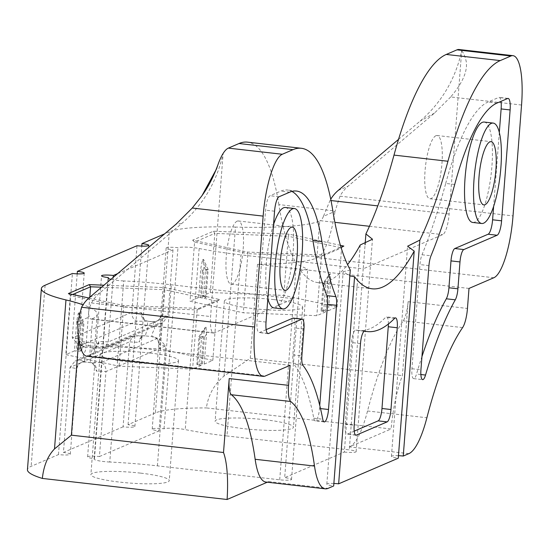 <?xml version="1.0" encoding="UTF-8"?>
<svg xmlns="http://www.w3.org/2000/svg" width="549" height="549" viewBox="0 0 549 549"><rect width="100%" height="100%" fill="white"/><g stroke="black" fill="none" stroke-linecap="round" stroke-linejoin="round"><path stroke-width="0.41" stroke-dasharray="2.75 2.06" d="M327.767 282.042L329.331 274.226L323.196 283.209L321.062 310.926L322.057 310.501L324.185 282.783L323.196 283.209L325.722 285.034L327.767 282.042L325.461 311.969L321.062 310.926M323.663 311.763L325.722 285.034M329.331 274.226L330.32 273.793L324.185 282.783L328.7 283.758L326.648 310.48L328.446 310.686L330.745 280.759L330.32 273.793M322.057 310.501L326.648 310.48M330.745 280.759L328.7 283.758M202.512 270.986L200.46 297.716L198.663 297.51L200.961 267.583L202.526 259.766L207.179 269.978L202.512 270.986L200.961 267.583M205.498 269.71L203.947 266.299L201.641 296.227L203.439 296.433L205.498 269.71L208.174 269.552L206.047 297.27L205.052 297.702L200.46 297.716M205.052 297.702L207.179 269.978L208.174 269.552L203.521 259.334L203.947 266.299M203.439 296.433L206.047 297.27M203.521 259.334L202.526 259.766M79.708 319.703L79.282 312.738L83.942 322.956L81.808 350.674L80.813 351.099L82.947 323.382L83.942 322.956L81.259 323.107L79.708 319.703L77.409 349.631L81.808 350.674M79.207 349.837L81.259 323.107M79.282 312.738L78.287 313.163L82.947 323.382L78.281 324.39L76.222 351.12L74.424 350.914L76.73 320.987L78.287 313.163M80.813 351.099L76.222 351.12M76.73 320.987L78.281 324.39M204.468 337.155L202.409 363.884L204.207 364.09L206.513 334.163L206.088 327.197L199.953 336.18L204.468 337.155L206.513 334.163M201.483 338.438L203.528 335.439L201.229 365.373L199.431 365.167L201.483 338.438L198.958 336.612L196.823 364.33L197.818 363.898L202.409 363.884M197.818 363.898L199.953 336.18L198.958 336.612L205.093 327.623L203.528 335.439M199.431 365.167L196.823 364.33M205.093 327.623L206.088 327.197M201.641 296.227L210.267 292.521L283.778 295.403L337.065 306.98L328.446 310.686M325.461 311.969L316.842 315.675L243.324 312.793L190.036 301.216L198.663 297.51M273.985 299.617A39.302 5.456 4.4 0 0 224.369 301.085A39.302 5.456 4.4 0 0 263.136 309.54A39.302 5.456 4.4 0 0 302.739 307.117A39.302 5.456 4.4 0 0 273.985 299.617M77.409 349.631L86.028 345.925L159.546 348.807L212.834 360.384L204.207 364.09M201.229 365.373L192.603 369.079L119.092 366.197L65.805 354.62L74.424 350.914M149.753 353.014A39.302 5.456 4.4 0 0 100.131 354.482A39.302 5.456 4.4 0 0 138.897 362.937A39.302 5.456 4.4 0 0 178.5 360.515A39.302 5.456 4.4 0 0 149.753 353.014M398.533 139.377L420.095 121.123C441.561 102.601 455.423 79.193 461.675 50.885L449.123 214.021A18.714 4.742 -83.5 0 1 442.727 234.636L363.218 268.818L365.064 244.799M521.55 105.031L450.681 96.953C462.512 83.153 467.7 71.343 466.231 61.522A56.142 14.233 96.5 0 0 461.675 50.885A56.142 14.233 96.5 0 0 459.046 49.506M450.681 96.953L434.547 113.032L348.121 186.18A37.428 35.829 -113.3 0 0 339.982 196.171L334.993 211.365L323.45 216.327L330.045 200.447A37.428 35.829 66.7 0 1 330.745 199.232M435.927 135.72A31.815 8.063 96.5 0 0 425.255 168.495A31.815 8.063 96.5 0 0 429.908 198.745A31.815 8.063 96.5 0 0 441.52 168.049A31.815 8.063 96.5 0 0 437.114 135.521A31.815 8.063 96.5 0 0 435.927 135.72M279.716 479.805L293.646 298.718L171.343 284.773A102.931 14.288 4.4 0 0 123.703 280.944L109.773 462.032A102.931 14.288 -175.6 0 1 157.405 465.861L279.716 479.805A9.36 1.297 4.4 0 0 291.526 479.455A9.36 1.297 4.4 0 0 284.684 477.671L300.619 270.595L307.701 269.271L296.33 263.843L293.646 298.718L214.137 332.893A18.714 4.742 -83.5 0 1 213.437 333.01A18.714 4.742 -83.5 0 1 210.59 316.553L223.141 153.418C216.869 181.753 203.006 205.168 181.561 223.656L99.65 292.981A37.428 35.829 -113.3 0 0 91.511 302.973C88.663 308.943 87.922 313.609 89.288 316.972L77.745 321.94M79.152 341.389A130.998 18.186 -175.6 0 1 94.414 351.291A130.998 18.186 -175.6 0 1 89.7 355.601L92.548 318.64A130.998 18.186 4.4 0 0 97.255 314.337A130.998 18.186 4.4 0 0 83.05 304.798M86.893 356.253A56.142 14.233 96.5 0 0 88.986 355.903L89.7 355.601M92.548 318.64L91.834 318.948A18.714 4.742 -83.5 0 1 91.134 319.065A18.714 4.742 -83.5 0 1 89.288 316.972M224.026 376.065L235.494 227.073A130.998 18.186 4.4 0 0 319.71 221L316.862 257.955A130.998 18.186 -175.6 0 1 257.508 264.309L250.275 358.271L224.026 376.065C214.192 384.334 208.304 394.957 206.376 407.921L391.114 428.989L349.487 446.886A74.856 18.975 -83.5 0 0 367.535 410.981A224.568 56.931 -83.5 0 1 403.247 320.829A18.714 4.742 -83.5 0 0 408.106 301.675L402.417 375.619A65.503 16.607 96.5 0 0 391.114 428.989M235.494 227.073A102.931 14.288 4.4 0 0 169.318 231.843L155.388 412.93A102.931 14.288 -175.6 0 1 206.376 407.921M290.098 365.325L78.61 341.21M484.197 122.056A50.529 12.812 -83.5 0 1 491.581 170.094A50.529 12.812 -83.5 0 1 474.638 222.153A50.529 12.812 -83.5 0 1 472.751 222.462M285.425 207.495A50.529 12.812 -83.5 0 1 292.802 255.539A50.529 12.812 -83.5 0 1 275.859 307.591A50.529 12.812 -83.5 0 1 273.972 307.907M267.85 298.56A50.529 12.812 -83.5 0 1 273.539 224.582M293.241 318.097A11.227 2.848 -83.5 0 1 294.95 327.973L292.885 354.846A11.227 2.848 96.5 0 0 293.928 364.289A267.617 67.85 96.5 0 1 313.76 418.208A11.227 2.848 96.5 0 0 315.256 420.905A11.227 2.848 96.5 0 0 319.511 408.463L319.744 405.443M266.155 329.633L259.533 332.481A13.101 3.321 -83.5 0 1 259.039 332.557A13.101 3.321 -83.5 0 1 257.049 321.041L265.579 210.171A13.101 3.321 -83.5 0 1 270.053 195.739L280.731 191.148A181.527 46.02 -83.5 0 1 287.504 190.029A181.527 46.02 -83.5 0 1 291.903 191.416M364.261 331.225L358.264 330.546A323.759 82.082 96.5 0 1 355.834 330.121A11.227 2.848 96.5 0 0 355.745 330.107A11.227 2.848 96.5 0 0 351.49 342.542L345.204 424.302A11.227 2.848 96.5 0 0 346.913 434.177A11.227 2.848 96.5 0 0 347.332 434.101L354.208 431.15M388.383 324.027A11.227 2.848 96.5 0 0 386.558 316.862A11.227 2.848 96.5 0 0 385.611 317.322A323.759 82.082 96.5 0 1 358.264 330.546M454.702 184.464L445.706 183.435A323.759 82.082 96.5 0 1 422.003 254.77A11.227 2.848 96.5 0 0 419.958 264.577L411.942 368.736A11.227 2.848 96.5 0 0 413.651 378.611A11.227 2.848 96.5 0 0 416.54 374.027A267.617 67.85 96.5 0 1 421.948 356.617M499.316 132.426L493.626 206.403M445.706 183.435A181.527 46.02 -83.5 0 1 487.965 102.073L498.643 97.482A13.101 3.321 -83.5 0 1 499.13 97.399A13.101 3.321 -83.5 0 1 501.017 101.352M158.922 344.401A7.487 7.261 128.6 0 0 156.307 338.232A7.487 7.261 128.6 0 0 156.259 338.198A7.487 7.261 128.6 0 0 152.162 336.654A16.841 2.34 4.4 0 0 157.453 338.356L158.929 338.52L165.599 345.911A9.36 1.297 -175.6 0 1 158.922 344.401L161.193 314.838A7.487 7.261 -51.4 0 1 153.301 321.872L152.732 321.735M157.453 338.356L100.858 362.683C104.344 363.891 106.046 366.842 105.964 371.549L165.599 345.911L159.059 430.917A9.36 1.297 -175.6 0 1 152.21 429.133A9.36 1.297 -175.6 0 1 164.027 428.783A13.101 1.819 -175.6 0 1 185.239 429.593A102.931 14.288 -175.6 0 0 226.977 435.961L240.915 254.866L363.218 268.818L349.288 449.906L226.977 435.961M98.806 341.656A7.487 5.579 85.4 0 1 93.845 348.004A7.487 5.579 85.4 0 1 93.81 348.004A7.487 5.579 85.4 0 1 92.671 347.936A16.841 2.34 -175.6 0 1 101.997 347.901L104.88 347.661L108.242 341.979A9.36 1.297 4.4 0 0 98.806 341.656L95.993 347.936L94.586 366.32L96.528 371.22A7.487 5.579 -94.6 0 0 91.532 362.717L90.42 362.663L90.153 355.594L92.671 347.936L85.699 347.14C86.351 348.251 85.5 351.003 83.146 355.381C84.8 360.075 85.273 362.258 84.567 361.921A16.841 2.34 4.4 0 0 79.276 360.219L75.11 361.009L69.991 367.446A9.36 1.297 -175.6 0 1 76.668 368.955A7.487 7.261 -51.4 0 1 84.567 361.921L90.413 362.663C92.644 363.239 94.023 364.625 94.565 366.814L94.586 366.32M101.997 347.901L158.586 323.574L162.758 322.785L167.87 316.348L108.242 341.979L113.211 277.369M153.301 321.872C152.718 321.59 153.178 323.91 154.681 328.837C152.238 333.003 151.394 335.611 152.162 336.654L145.19 335.864L147.722 328.199L147.461 321.131L146.329 321.076A16.841 2.34 -175.6 0 1 137.003 321.11C133.517 319.902 131.822 316.951 131.897 312.244A9.36 1.297 4.4 0 0 141.333 312.573A7.487 5.579 -94.6 0 0 146.329 321.076L153.301 321.872A16.841 2.34 -175.6 0 0 158.586 323.574M109.773 462.032A13.101 1.819 -175.6 0 1 94.126 459.046A13.101 1.819 -175.6 0 1 94.455 458.683A9.36 1.297 -175.6 0 1 87.607 456.898A9.36 1.297 -175.6 0 1 99.424 456.548L105.964 371.549A9.36 1.297 -175.6 0 0 96.528 371.22M99.424 456.548L159.059 430.917M94.455 458.683L108.331 278.364M79.276 360.219L135.864 335.899L132.988 336.132L129.626 341.814L69.991 367.446L63.451 452.445A9.36 1.297 -175.6 0 1 70.299 454.229A9.36 1.297 -175.6 0 1 58.482 454.579L31.149 466.327A102.931 14.288 -175.6 0 0 27.45 469.711M141.333 312.573L143.282 317.548L141.875 335.81L139.062 342.137A7.487 5.579 85.4 0 1 144.023 335.789A7.487 5.579 85.4 0 1 144.051 335.789A7.487 5.579 85.4 0 1 145.19 335.864A16.841 2.34 4.4 0 1 135.864 335.899M137.003 321.11L80.415 345.438L78.939 345.273L72.269 337.882L131.897 312.244L137.017 245.726M76.668 368.955L78.939 339.392A7.487 7.261 128.6 0 0 81.561 345.561A7.487 7.261 128.6 0 0 81.602 345.602A7.487 7.261 128.6 0 0 85.699 347.14A16.841 2.34 -175.6 0 0 80.415 345.438M155.388 412.93L128.054 424.679A9.36 1.297 -175.6 0 1 134.896 426.463A9.36 1.297 -175.6 0 1 123.086 426.813L129.626 341.814A9.36 1.297 -175.6 0 0 139.062 342.137M123.086 426.813L63.451 452.445M128.054 424.679L141.793 246.089M169.318 231.843L164.604 233.867M123.703 280.944A13.101 1.819 -175.6 0 1 110.898 279.324M117.637 273.622L172.99 249.829A9.36 1.297 -175.6 0 1 166.148 248.038A9.36 1.297 -175.6 0 1 177.958 247.688A13.101 1.819 -175.6 0 1 199.17 248.505A102.931 14.288 4.4 0 0 240.915 254.866M323.45 216.327A18.714 4.742 -83.5 0 1 320.424 220.691L319.71 221M88.863 297.997L123.209 305.464L198.807 308.428L219.607 299.486L164.81 287.58L103.96 285.192M340.414 245.341L289.048 234.176L213.444 231.218L192.644 240.153L247.441 252.06L323.045 255.024L341.011 247.304M172.99 249.829L167.87 316.348A9.36 1.297 4.4 0 1 161.193 314.838M164.027 428.783L177.958 247.688M77.196 273.862L72.269 337.882A9.36 1.297 4.4 0 1 78.939 339.392M398.471 455.691A9.36 1.297 4.4 0 0 391.43 456.404A9.36 1.297 4.4 0 0 398.272 458.195M333.867 483.456A9.36 1.297 4.4 0 0 326.827 484.177A9.36 1.297 4.4 0 0 333.675 485.961M267.288 482.214L268.722 481.597A74.856 18.975 -83.5 0 1 265.929 482.056M360.247 244.964L344.319 452.04L284.684 477.671M344.319 452.04A9.36 1.297 4.4 0 0 356.129 451.69A9.36 1.297 4.4 0 0 349.288 449.906M140.51 473.121A39.302 5.456 4.4 0 0 90.894 474.597A39.302 5.456 4.4 0 0 129.66 483.051A39.302 5.456 4.4 0 0 169.257 480.622A39.302 5.456 4.4 0 0 140.51 473.121M264.748 419.724A39.302 5.456 4.4 0 0 215.126 421.193A39.302 5.456 4.4 0 0 253.892 429.647A39.302 5.456 4.4 0 0 293.495 427.225A39.302 5.456 4.4 0 0 264.748 419.724M250.275 358.271L402.417 375.619M468.997 288.431L257.508 264.309M316.862 257.955L317.576 257.646A56.142 14.233 96.5 0 0 334.993 211.365M58.482 454.579L72.413 273.491M350.289 269.998L343.18 271.714L349.843 275.852M300.619 270.595A280.717 71.171 96.5 0 0 318.18 282.653A280.717 71.171 96.5 0 0 347.565 264.625M332.824 210.741L278.865 204.585A280.717 71.171 96.5 0 0 296.33 263.843M278.865 204.585A224.568 56.931 96.5 0 0 247.421 142.136M237.147 221.158A31.815 8.063 96.5 0 0 226.483 253.933A31.815 8.063 96.5 0 0 231.129 284.183A31.815 8.063 96.5 0 0 242.747 253.487A31.815 8.063 96.5 0 0 238.335 220.966A31.815 8.063 96.5 0 0 237.147 221.158M198.807 308.428L197.153 309.945L123.642 307.063L70.354 295.486L72.681 294.484M123.209 305.464L123.642 307.063L119.092 366.197M164.81 287.58L164.096 289.673L217.383 301.25L219.607 299.486M101.565 287.223L164.096 289.673L159.546 348.807M68.405 293.557L70.354 295.486L65.805 354.62M212.834 360.384L217.383 301.25L197.153 309.945L192.603 369.079M289.048 234.176L288.328 236.276L341.615 247.853L343.846 246.082M213.444 231.218L214.817 233.394L288.328 236.276L283.778 295.403M192.644 240.153L194.586 242.088L214.817 233.394L210.267 292.521M247.441 252.06L247.874 253.665L194.586 242.088L190.036 301.216M323.045 255.024L321.391 256.548L247.874 253.665L243.324 312.793M337.065 306.98L341.615 247.853L321.391 256.548L316.842 315.675M89.775 297.201L86.028 345.925M434.547 113.032L420.095 121.123M338.184 190.455L348.121 186.18M181.561 223.656L176.14 224.102M89.713 297.256L99.65 292.981M462.601 327.602L403.247 320.829M408.106 301.675L467.46 308.449M367.535 410.981L426.889 417.755M303.947 329.002L294.95 327.973M267.576 333.394L259.533 332.481M302.924 365.311L293.928 364.289M292.885 354.846L301.881 355.876M313.76 418.208L322.757 419.23M320.499 408.58L319.511 408.463M355.512 435.034L347.332 434.101M345.204 424.302L354.194 425.324M360.487 343.571L351.49 342.542M355.834 330.121L364.653 331.122M394.601 318.345L385.611 317.322M428.947 265.606L419.958 264.577M422.003 254.77L430.992 255.793M411.942 368.736L420.939 369.758M420.863 374.521L416.54 374.027M289.728 192.171L280.731 191.148M279.043 196.762L270.053 195.739M274.569 211.193L265.579 210.171M266.039 322.064L257.049 321.041M507.64 98.504L498.643 97.482M496.955 103.095L487.965 102.073M100.858 362.683A16.841 2.34 4.4 0 0 91.532 362.717L84.567 361.921M157.405 465.861L171.343 284.773M214.137 332.893L91.834 318.948M320.424 220.691L334.876 222.338M369.45 226.284L442.727 234.636M199.17 248.505L185.239 429.593M408.84 453.652L349.487 446.886M268.722 481.597L328.076 488.37M493.846 277.746L317.576 257.646M339.982 196.171L513.02 215.901M88.986 355.903L265.256 376.003M449.123 214.021L377.781 205.889M331.013 200.557L330.045 200.447M91.511 302.973L210.59 316.553M45.087 285.24L31.149 466.327M94.414 351.291L97.255 314.337M324.253 421.927L315.256 420.905M355.903 435.199L346.913 434.177M364.742 331.129L355.745 330.107M395.548 317.885L386.558 316.862M413.651 378.611L422.648 379.634M296.501 191.052L287.504 190.029M268.036 333.586L259.039 332.557M508.127 98.429L499.13 97.399M156.259 338.198L155.415 337.649L158.929 338.52M93.845 348.004L102.835 348.018M95.993 347.936L96.26 346.199L93.81 347.997M162.758 322.785L104.88 347.661M152.21 429.133L158.778 343.791L157.988 340.27L156.307 338.239M166.148 248.038L161.001 314.913C160.164 319.552 157.412 321.831 152.746 321.735M152.739 321.728L147.461 321.131M87.607 456.898L94.586 366.217M95.986 348.004L101.544 275.811M132.988 336.132L75.11 361.009M148.834 245.376L143.303 317.006C143.749 319.113 145.135 320.486 147.448 321.131M141.875 335.81L141.608 337.587L144.051 335.796M144.023 335.789L135.027 335.775M70.299 454.229L76.86 368.894C77.684 364.227 80.435 361.949 85.136 362.066M84.23 273.141L79.083 340.003L79.921 343.612L81.561 345.554M81.602 345.602L82.453 346.144L78.939 345.273M134.896 426.463L141.875 335.789M94.126 459.046L108.064 277.959M326.827 484.177L343.173 271.714M291.526 479.455L307.701 269.271M356.129 451.69L372.476 239.227M391.43 456.404L407.605 246.22M318.18 282.653L372.14 288.801M213.437 333.01L91.134 319.065M100.131 354.482L90.894 474.597M178.5 360.515L169.257 480.622M224.369 301.085L215.126 421.193M302.739 307.117L293.495 427.225M429.908 198.745L483.861 204.894M437.114 135.521L491.074 141.676M231.129 284.183L285.089 290.339M238.335 220.966L292.294 227.114"/><path stroke-width="0.82" d="M365.064 244.799L365.902 233.936A280.717 71.171 96.5 0 0 393.997 155.099L447.95 161.255A224.568 56.931 -83.5 0 1 500.228 60.596L446.268 54.447A224.568 56.931 96.5 0 0 393.997 155.099M446.268 54.447L456.946 49.856L510.906 56.005A56.142 14.233 -83.5 0 1 512.999 55.662A56.142 14.233 -83.5 0 1 521.55 105.031L513.02 215.901A56.142 14.233 -83.5 0 1 493.846 277.746L468.997 288.431L467.46 308.449A18.714 4.742 -83.5 0 1 462.601 327.602A224.568 56.931 -83.5 0 0 426.889 417.755A74.856 18.975 -83.5 0 1 408.84 453.652L403.247 456.054A9.36 1.297 4.4 0 0 398.471 455.691M512.999 55.662L459.046 49.506A56.142 14.233 96.5 0 0 456.946 49.856M330.745 199.232A37.428 35.829 66.7 0 1 338.184 190.455L398.533 139.377M267.288 482.214L227.094 499.494L42.348 478.426C43.728 465.696 47.777 455.869 54.502 448.931L71.377 435.165L223.518 452.513L229.208 378.577A18.714 4.742 -83.5 0 0 231.342 394.724L290.702 401.491A18.714 4.742 -83.5 0 1 288.561 385.343L290.098 365.325L265.256 376.003A56.142 14.233 -83.5 0 1 263.156 376.353L86.893 356.253A56.142 14.233 96.5 0 1 77.745 321.94L81.575 307.248A37.428 35.829 66.7 0 1 89.713 297.256L176.14 224.102L192.267 208.023L201.977 195.698L216.581 168.831A56.142 14.233 96.5 0 1 217.843 165.016A56.142 14.233 96.5 0 1 223.141 153.418A56.142 14.233 96.5 0 1 228.357 148.113L239.035 143.515L292.994 149.671A224.568 56.931 -83.5 0 1 301.374 148.285A224.568 56.931 -83.5 0 1 332.824 210.741A280.717 71.171 -83.5 0 0 350.289 269.998L333.675 485.961L328.076 488.37A74.856 18.975 -83.5 0 1 325.283 488.83A74.856 18.975 -83.5 0 1 314.508 466.06L255.155 459.287A74.856 18.975 -83.5 0 0 265.929 482.056L325.283 488.83M71.377 435.165L78.61 341.21A130.998 18.186 -175.6 0 1 79.152 341.389M83.05 304.798A130.998 18.186 4.4 0 0 65.969 299.939L54.502 448.931M290.702 401.491A224.568 56.931 -83.5 0 1 314.508 466.06M292.994 149.671L282.316 154.262L228.357 148.113M192.267 208.023L263.143 216.107A56.142 14.233 -83.5 0 1 282.316 154.262M263.143 216.107L254.612 326.978L81.575 307.248M263.156 376.353A56.142 14.233 -83.5 0 1 254.612 326.978M302.238 319.127L293.241 318.097A11.227 2.848 -83.5 0 0 292.823 318.166L301.82 319.195A11.227 2.848 -83.5 0 1 302.238 319.127A11.227 2.848 -83.5 0 1 303.947 329.002L301.881 355.876A11.227 2.848 96.5 0 0 302.924 365.311A267.617 67.85 96.5 0 1 322.757 419.23A11.227 2.848 96.5 0 0 324.253 421.927A11.227 2.848 96.5 0 0 328.508 409.492L320.499 408.58M301.82 319.195L268.523 333.504A13.101 3.321 -83.5 0 1 268.036 333.586A13.101 3.321 -83.5 0 1 266.039 322.064L274.569 211.193A13.101 3.321 -83.5 0 1 279.043 196.762L289.728 192.171A181.527 46.02 -83.5 0 1 296.501 191.052A181.527 46.02 -83.5 0 1 321.92 241.533A323.759 82.082 96.5 0 0 335.899 296.673L326.902 295.643A11.227 2.848 96.5 0 1 327.527 304.311L319.744 405.443M327.527 304.311L336.516 305.333A11.227 2.848 96.5 0 0 335.899 296.673M336.516 305.333L328.508 409.492M510.906 56.005L500.228 60.596M447.95 161.255A280.717 71.171 -83.5 0 1 419.861 240.091L403.247 456.054M450.99 260.899L459.987 261.928A11.227 2.848 -83.5 0 1 463.823 249.562L454.826 248.532A11.227 2.848 -83.5 0 0 450.99 260.899L448.924 287.779A11.227 2.848 96.5 0 1 446.31 298.793A267.617 67.85 96.5 0 0 421.948 356.617M459.987 261.928L457.921 288.801L448.924 287.779M446.31 298.793L455.299 299.816A11.227 2.848 96.5 0 0 457.921 288.801M455.299 299.816A267.617 67.85 96.5 0 0 425.53 375.056L420.863 374.521M463.823 249.562L497.113 235.247A13.101 3.321 -83.5 0 0 501.587 220.815L510.117 109.944A13.101 3.321 -83.5 0 0 508.127 98.429A13.101 3.321 -83.5 0 0 507.64 98.504L496.955 103.095A181.527 46.02 -83.5 0 0 454.702 184.464A323.759 82.082 96.5 0 1 430.992 255.793A11.227 2.848 96.5 0 0 428.947 265.606L420.939 369.758A11.227 2.848 96.5 0 0 422.648 379.634A11.227 2.848 96.5 0 0 425.53 375.056M483.628 223.175A50.529 12.812 96.5 0 0 500.571 171.123A50.529 12.812 96.5 0 0 493.194 123.079A50.529 12.812 96.5 0 0 474.741 171.83A50.529 12.812 96.5 0 0 481.741 223.491A50.529 12.812 96.5 0 0 483.628 223.175M481.741 223.491L472.751 222.462A50.529 12.812 -83.5 0 1 465.744 170.808A50.529 12.812 -83.5 0 1 484.197 122.056L493.194 123.079M489.886 141.868A31.815 8.063 -83.5 0 1 491.074 141.676A31.815 8.063 -83.5 0 1 495.479 174.198A31.815 8.063 -83.5 0 1 483.861 204.894A31.815 8.063 -83.5 0 1 479.215 174.644A31.815 8.063 -83.5 0 1 489.886 141.868M284.856 308.62A50.529 12.812 96.5 0 0 301.799 256.561A50.529 12.812 96.5 0 0 294.415 208.524A50.529 12.812 96.5 0 0 275.962 257.275A50.529 12.812 96.5 0 0 282.968 308.929A50.529 12.812 96.5 0 0 284.856 308.62M291.107 227.313A31.815 8.063 -83.5 0 1 292.294 227.114A31.815 8.063 -83.5 0 1 296.707 259.643A31.815 8.063 -83.5 0 1 285.089 290.339A31.815 8.063 -83.5 0 1 280.443 260.089A31.815 8.063 -83.5 0 1 291.107 227.313M282.968 308.929L273.972 307.907A50.529 12.812 -83.5 0 1 267.85 298.56M273.539 224.582A50.529 12.812 -83.5 0 1 285.425 207.495L294.415 208.524M292.823 318.166L266.155 329.633M291.903 191.416A181.527 46.02 -83.5 0 1 312.93 240.51A323.759 82.082 96.5 0 0 326.902 295.643M364.653 331.122L364.824 331.143A11.227 2.848 96.5 0 0 364.742 331.129A11.227 2.848 96.5 0 0 360.487 343.571L354.194 425.324A11.227 2.848 96.5 0 0 355.903 435.199A11.227 2.848 96.5 0 0 356.322 435.131L355.512 435.034M354.208 431.15L378.137 420.863L387.134 421.886L356.322 435.131M388.383 324.027A11.227 2.848 96.5 0 1 388.267 326.737L397.256 327.76A11.227 2.848 96.5 0 0 395.548 317.885A11.227 2.848 96.5 0 0 394.601 318.345A323.759 82.082 96.5 0 1 367.26 331.569L364.261 331.225M364.824 331.143A323.759 82.082 96.5 0 0 367.26 331.569M387.134 421.886A11.227 2.848 96.5 0 0 390.97 409.52L381.974 408.49A11.227 2.848 96.5 0 1 378.137 420.863M388.267 326.737L381.974 408.49M397.256 327.76L390.97 409.52M493.626 206.403L492.597 219.792A13.101 3.321 -83.5 0 1 488.123 234.224L454.826 248.532M501.017 101.352A13.101 3.321 -83.5 0 1 501.127 108.922L499.316 132.426M108.331 278.364L108.386 277.595A9.36 1.297 -175.6 0 1 101.544 275.811A9.36 1.297 -175.6 0 1 113.362 275.461L113.211 277.369M141.793 246.089L141.985 243.591A9.36 1.297 -175.6 0 1 148.834 245.376A9.36 1.297 -175.6 0 1 137.017 245.726L77.388 271.357A9.36 1.297 -175.6 0 1 84.23 273.141A9.36 1.297 -175.6 0 1 72.413 273.491L45.087 285.24A102.931 14.288 4.4 0 0 41.381 288.623A102.931 14.288 4.4 0 0 65.969 299.939M164.604 233.867L141.985 243.591M110.898 279.324A13.101 1.819 -175.6 0 1 108.064 277.959A13.101 1.819 -175.6 0 1 108.386 277.595M113.362 275.461L117.637 273.622M103.96 285.192L89.213 284.615L68.405 293.557L88.863 297.997M341.011 247.304L343.846 246.082L340.414 245.341M77.388 271.357L77.196 273.862M349.843 275.852L354.579 276.751L338.644 483.827L398.272 458.195L414.207 251.119L407.605 246.22L419.861 240.091M338.644 483.827A9.36 1.297 4.4 0 0 333.867 483.456M42.348 478.426A102.931 14.288 -175.6 0 1 27.45 469.711L41.381 288.623M231.342 394.724A224.568 56.931 -83.5 0 1 255.155 459.287M227.094 499.494A65.503 16.607 96.5 0 0 223.518 452.513M365.902 233.936L372.476 239.227L360.247 244.964A280.717 71.171 96.5 0 1 347.565 264.625M414.207 251.119A280.717 71.171 -83.5 0 1 372.14 288.801A280.717 71.171 -83.5 0 1 354.579 276.751M301.374 148.285L247.421 142.136A224.568 56.931 96.5 0 0 239.035 143.515M89.213 284.615L90.578 286.791L101.565 287.223M72.681 294.484L90.578 286.791L89.775 297.201M288.561 385.343L229.208 378.577M268.523 333.504L267.576 333.394M321.92 241.533L312.93 240.51M497.113 235.247L488.123 234.224M501.587 220.815L492.597 219.792M510.117 109.944L501.127 108.922M334.876 222.338L369.45 226.284M377.781 205.889L331.013 200.557M201.943 195.677C208.195 187.127 213.492 176.908 217.836 165.016"/></g></svg>
